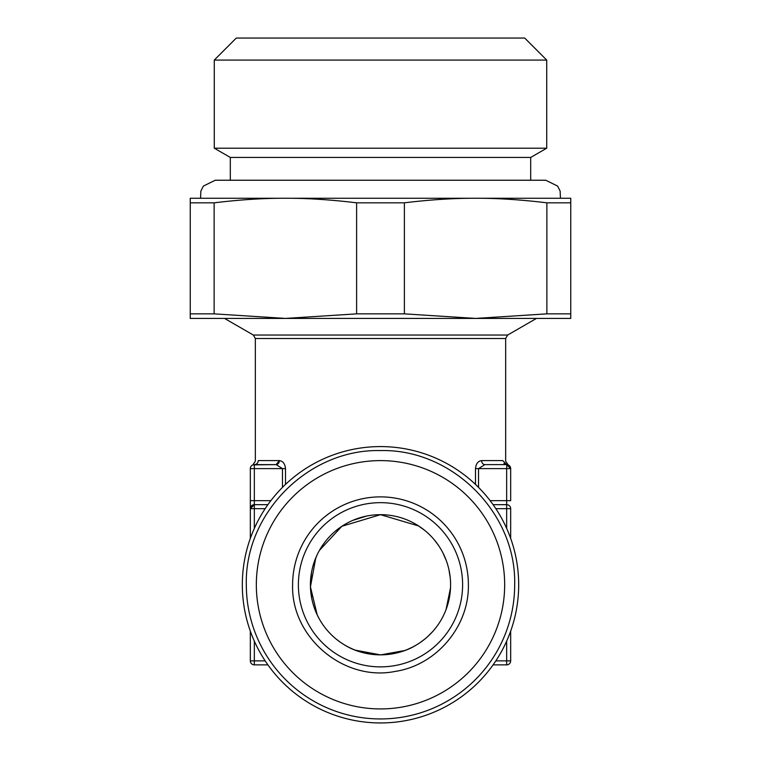<?xml version="1.0" encoding="UTF-8"?>
<svg xmlns="http://www.w3.org/2000/svg" width="761" height="761" viewBox="0 0 761 761"><rect width="100%" height="100%" fill="white"/><g stroke="black" fill="none" stroke-linecap="round" stroke-linejoin="round"><path stroke-width="1.14" d="M510.669 508.671L510.669 538.408L510.669 508.671A4.005 4.005 0 0 0 506.664 504.667A4.005 4.005 0 0 1 510.669 508.671L506.664 508.671L506.664 528.41M510.669 631.135L510.669 660.871L510.669 631.135M510.669 500.662L510.669 468.614L510.669 500.662L490.132 500.662M380.5 198.26L285.375 198.26C263.639 198.174 239.896 199.696 214.136 202.826L190.25 202.826L190.25 198.26L570.75 198.26L570.75 202.826L546.864 202.826L546.864 313.855L475.625 318.421L570.75 318.421L570.75 313.855L546.864 313.855M285.375 198.26C307.111 198.174 330.854 199.696 356.614 202.826L356.614 313.855L285.375 318.421L475.625 318.421L404.386 313.855L356.614 313.855M546.864 202.826C521.104 199.696 497.361 198.174 475.625 198.26C453.889 198.174 430.146 199.696 404.386 202.826L356.614 202.826M570.75 313.855L570.75 198.26M190.25 202.826L190.25 318.421L380.5 318.421M214.136 202.826L214.136 313.855L190.25 313.855M214.136 313.855L285.375 318.421M404.386 202.826L404.386 313.855M514.674 584.771C516.529 513.076 452.196 448.743 380.5 450.588C308.804 448.743 244.471 513.076 246.326 584.771A134.174 134.174 0 0 0 380.5 718.945A134.174 134.174 0 0 0 514.674 584.771M380.5 157.441L530.693 157.441L230.307 157.441L214.279 148.195L546.721 148.195L530.693 157.441L530.693 180.233M256.333 584.771A124.167 124.167 0 0 1 380.5 460.605A124.167 124.167 0 0 1 504.667 584.771A124.167 124.167 0 0 1 380.5 708.929A124.167 124.167 0 0 1 256.333 584.771M468.386 584.771A87.886 87.886 0 0 0 380.5 496.876A87.886 87.886 0 0 0 292.614 584.771C290.911 637.233 343.725 681.856 395.168 671.421C436.376 665.276 469.204 626.427 468.386 584.771M214.279 60.081L236.31 38.05L524.69 38.05L546.721 60.081L214.279 60.081L214.279 148.195M298.388 584.771A82.112 82.112 0 0 0 380.5 666.874A82.112 82.112 0 0 0 462.612 584.771A82.112 82.112 0 0 0 380.5 502.66A82.112 82.112 0 0 0 298.388 584.771M344.4 644.852C354.474 651.178 366.507 654.517 380.5 654.86A70.088 70.088 0 0 0 450.588 584.771A70.088 70.088 0 0 0 380.5 514.674A70.088 70.088 0 0 0 310.412 584.771A70.088 70.088 0 0 0 380.5 654.86C394.569 654.489 406.602 651.159 416.6 644.852M270.868 500.662L254.336 500.662L254.336 504.667A4.005 4.005 0 0 0 250.331 508.671L254.336 504.667L254.336 508.671L250.331 508.671L250.331 538.408L250.331 508.671A4.005 4.005 0 0 1 254.336 504.667A4.005 4.005 0 0 0 250.331 508.671L250.331 468.614A4.005 4.005 0 0 1 254.336 464.61L254.184 464.61A4.005 4.005 0 0 0 250.331 468.614L254.336 468.614L254.336 464.61A4.005 4.005 0 0 0 254.231 464.61M510.669 468.614L506.664 468.614L506.816 464.61A4.005 4.005 0 0 1 510.669 468.614L506.664 464.61L484.738 464.61M506.769 464.61A4.005 4.005 0 0 0 506.664 464.61L484.871 464.61L506.664 464.61L502.755 460.605C506.626 461.271 506.626 461.271 502.755 460.605L481.637 460.605A4.005 3.234 -90 0 0 484.871 464.61L506.664 464.61L484.871 464.61L478.536 468.614L475.492 468.614C476.005 463.696 478.06 461.033 481.637 460.605M418.683 525.984L380.5 514.674L341.927 526.251L319.401 550.412M315.796 557.823L310.44 586.855L317.175 614.812L319.22 618.798M380.5 722.95A138.179 138.179 0 0 1 242.321 584.771A138.179 138.179 0 0 1 380.5 446.583A138.179 138.179 0 0 1 518.679 584.771A138.179 138.179 0 0 1 380.5 722.95M536.457 318.421L507.663 335.04L253.337 335.04L255.335 338.512L255.335 461.185L252.842 464.895L276.129 464.61L254.336 464.61L276.129 464.61L282.464 468.614L254.336 468.614L254.336 500.662L250.331 500.662M420.728 642.17L425.399 638.593M428.272 636.063L432.667 631.582M440.762 620.567L441.551 619.197M380.804 654.86L404.757 650.531M407.249 649.561L412.091 647.335M446.041 609.628L450.531 587.768M450.246 577.77L448.942 569.675M446.365 560.781L442.864 552.771M438.441 545.323L434.398 539.968M424.667 530.35L417.646 525.328M348.414 647.088L352.448 649M355.273 650.16L380.376 654.86M319.668 619.578L320.115 620.358M326.003 628.852L327.23 630.317M329.96 633.333L331.368 634.75M336.314 639.183L339.939 641.932M366.45 516.101L352.724 520.41M341.889 526.27L335.43 531.092M324.452 542.688L321.741 546.55M316.947 555.207L313.932 562.826M311.487 572.51L310.421 586.065M310.526 588.833L311.82 598.783M313.989 606.888L314.816 609.247M254.336 664.876A4.005 4.005 0 0 1 250.331 660.871L254.336 660.871L254.336 664.876A4.005 4.005 0 0 1 250.331 660.871L250.331 631.135L250.331 660.871A4.005 4.005 0 0 0 254.336 664.876L267.91 664.876M276.129 464.61L279.363 460.605C282.94 461.09 284.995 463.753 285.508 468.614L285.508 484.415M277.308 464.334A4.005 3.234 90 0 0 279.363 460.605L258.245 460.605C254.374 461.271 254.374 461.271 258.245 460.605A4.005 3.91 -90 0 1 254.336 464.61M503.953 463.487A4.005 3.91 90 0 0 506.664 464.61M478.536 487.382L478.536 468.614L506.664 468.614L506.664 504.667L493.09 504.667L506.664 504.667L506.664 508.671L495.839 508.671M495.839 660.871L506.664 660.871L506.664 664.876A4.005 4.005 0 0 0 510.669 660.871L506.664 660.871L506.664 641.123M250.331 508.671A4.005 4.005 0 0 1 254.336 504.667L267.91 504.667M493.09 664.876L506.664 664.876M285.508 468.614L282.464 468.614L282.464 487.382M255.335 338.512L505.665 338.512L507.663 335.04M475.492 484.415L475.492 468.614M254.336 641.123L254.336 660.871L265.161 660.871M254.336 528.41L254.336 508.671L265.161 508.671M230.307 180.233L230.307 157.441M546.721 60.081L546.721 148.195M253.337 335.04L224.543 318.421M505.665 338.512L505.665 461.185L508.158 464.895M560.429 198.26L560.144 191.068L557.585 186.055L545.713 180.233L215.287 180.233L203.415 186.055L200.856 191.068L200.571 198.26"/></g></svg>
